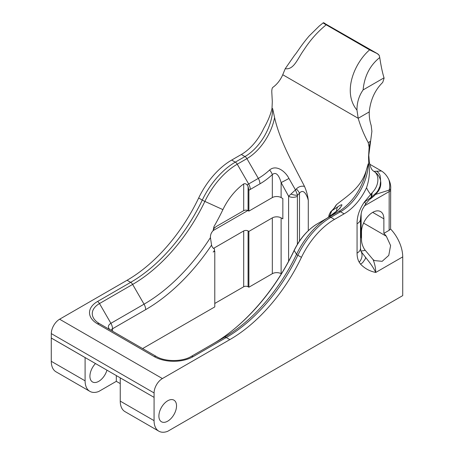 <?xml version="1.0" encoding="UTF-8"?>
<svg xmlns="http://www.w3.org/2000/svg" width="454" height="454" viewBox="0 0 454 454"><rect width="100%" height="100%" fill="white"/><g stroke="black" fill="none" stroke-linecap="round" stroke-linejoin="round"><path stroke-width="0.68" d="M120.27 377.859L154.088 397.381L120.248 377.87A15.657 9.04 120 0 0 120.27 377.859L85.119 357.565A15.657 9.04 -60 0 1 85.097 357.576L51.279 338.054L51.302 333.599A11.742 6.782 -60 0 1 59.61 319.219L127.075 280.266A127.324 73.514 -60 0 0 198.67 198.001A58.719 33.902 -60 0 1 231.688 160.063L241.346 154.485A39.146 22.598 -60 0 0 263.723 128.414C267.939 121.144 270.703 114.431 272.02 108.273L272.298 101.56L271.776 91.685C271.821 89.41 272.139 87.997 272.735 87.452A78.287 45.201 60 0 0 282.638 75.041A381.36 220.179 60 0 0 282.746 74.728L358.195 118.29L369.25 111.905C369.091 116.525 369.726 121.014 371.156 125.372L371.894 131.337L368.796 155.137L369.312 161.93C370.816 169.194 372.178 169.643 372.246 169.978L373.5 171.152A55.927 32.291 120 0 0 373.897 171.374L381.456 170.982L369.777 164.234M214.248 250.79L214.782 251.096L213.153 252.038A1.958 1.129 120 0 0 214.43 250.313A1.958 1.129 120 0 0 214.129 248.747A1.958 1.129 120 0 0 214.101 248.73A12.428 7.173 -60 0 1 213.913 248.627A12.428 7.173 -60 0 1 211.57 245.103A150.138 86.686 -60 0 1 145.666 309.634L112.524 328.764L112.524 331.193M272.02 108.273L272.633 108.625L274.591 117.546C279.777 140.871 293.068 163.911 304.486 186.378C306.552 191.134 307.818 195.805 308.289 200.384C307.449 196.735 303.981 187.769 299.504 193.177A84.977 49.06 -60 0 1 297.546 195.203L297.393 196.27A6.214 3.587 180 0 1 288.602 196.27L281.117 182.559C280.05 178.865 277.122 170.432 272.326 174.631L272.326 197.581L248.883 211.116L248.883 190.277L248.088 186.526L247.095 184.92C246.04 183.734 244.905 183.399 243.696 183.927A43.368 25.038 120 0 0 222.903 209.623A142.669 82.373 -60 0 1 213.993 226.54L213.085 230.711C211.224 232.613 210.344 234.9 210.435 237.573L211.57 245.103M176.532 405.87A12.479 7.202 120 0 0 173.95 400.156A12.479 7.202 120 0 0 164.337 403.498A12.479 7.202 120 0 0 158.889 416.057A12.479 7.202 120 0 0 161.471 421.772A12.479 7.202 120 0 0 171.09 418.429A12.479 7.202 120 0 0 176.532 405.87M95.493 363.552A12.479 7.202 120 0 0 89.92 376.241A12.479 7.202 120 0 0 92.502 381.95A12.479 7.202 120 0 0 106.945 370.163M334.206 207.972L336.346 204.771C347.753 195.504 361.055 187.803 366.247 170.466L368.2 163.803L368.813 164.155L368.54 157.129L369.13 147.164L368.211 142.573A78.287 45.201 60 0 1 358.195 118.29L356.975 110.129C341.953 91.873 354.79 62.646 369.613 49.866L377.796 53.884L323.384 22.7L319.23 26.06L309.134 36.002C300.718 45.831 296.905 52.772 294.555 55.275L285.237 68.685L282.746 74.728M369.13 147.164L370.362 141.33L368.234 142.59M368.813 164.155C370.072 171.794 369.301 179.659 366.509 187.757A39.146 22.598 -60 0 1 344.132 213.828L334.467 219.407A58.719 33.902 120 0 0 301.45 257.344A127.324 73.514 -60 0 1 229.855 339.609L162.39 378.557A11.742 6.782 120 0 0 154.088 392.943L51.302 333.599M357.065 223.788A11.742 6.782 180 0 0 360.504 218.993L360.504 248.315L361.009 251.408L365.521 257.282C369.772 262.628 372.933 266.617 375.747 272.457C369.766 271.242 364.704 268.473 360.561 264.149L359.228 262.225C357.792 259.779 357.071 256.743 357.065 253.111L357.065 223.788C356.946 216.637 359.324 209.453 364.204 202.234L372.178 192.717C380.123 184.477 378.891 173.905 373.897 171.374A13.699 13.654 -68.4 0 1 376.593 193.16M369.25 111.905C370.487 99.857 374.976 90.023 382.716 82.407L384.101 78.219A375.509 216.802 60 0 1 384.027 77.844L384.027 77.838C382.438 72.725 381.008 65.961 379.743 57.545C369.987 65.291 364.437 76.085 363.098 89.92C358.955 95.856 356.918 102.593 356.975 110.129M363.098 89.92L384.027 77.838M369.613 49.866L326.21 24.811C317.698 31.706 310.264 40.066 303.913 49.889C297.665 58.441 293.869 70.183 285.237 68.685M323.418 23.148L323.384 22.7C322.868 22.791 323.81 23.494 326.21 24.811M213.085 230.609L247.856 210.537M248.883 287.223L248.883 231.409L272.326 217.875L272.326 273.688L248.883 287.223L248.088 286.769A3.11 1.793 -0 0 0 243.696 286.769L243.696 230.955L213.993 248.105A3.11 1.793 -0 0 0 213.573 248.406M243.696 230.955A3.11 1.793 180 0 1 248.088 230.955L248.088 286.769M248.883 231.409L248.088 230.955M272.326 217.875A6.214 3.587 180 0 1 281.117 217.875L282.842 218.868L282.842 198.574L281.117 197.581A6.214 3.587 180 0 0 272.326 197.581M381.456 170.982C384.532 172.861 387.001 175.766 388.879 179.688C390.355 182.968 390.956 185.992 390.673 188.773L390.593 229.009A27.626 15.947 60 0 1 402.721 256.885L402.721 295.622L167.713 431.3A23.001 13.279 120 0 1 158.826 431.175A23.001 13.279 120 0 1 154.065 420.642L120.248 401.12A23.001 13.279 120 0 0 125.015 411.647L158.826 431.175M154.065 420.642L154.088 392.943M120.248 383.602L116.32 381.332L98.745 391.484A23.001 13.279 -60 0 1 89.858 391.354A23.001 13.279 -60 0 1 85.097 380.827L85.097 357.576M281.338 273.813L281.117 273.688A6.214 3.587 180 0 0 272.326 273.688M243.696 286.769L214.782 303.459M214.782 251.096L214.782 306.91L142.624 348.57M51.279 338.054L51.279 361.305A23.001 13.279 120 0 0 56.046 371.832L89.858 391.354M116.32 375.577L116.32 381.332M120.248 401.12L120.248 377.87M390.593 229.009L389.129 230.32L389.174 190.095L375.515 194.437M360.504 237.476A11.742 6.782 180 0 1 361.134 237.084L361.515 238.776C361.327 242.203 362.343 245.773 364.562 249.49L373.12 259.648L374.544 260.602L382.16 261.317L388.772 255.403L390.605 245.557L386.337 236.245A27.626 15.947 -120 0 0 383.868 233.356L389.129 230.32M365.175 250.375L360.885 251.113M213.085 230.587L213.993 228.481A12.428 7.173 -60 0 1 217.137 225.99L243.696 210.662L243.696 183.927M361.515 238.776L361.515 231.739A15.811 9.125 -60 0 1 368.415 215.826A15.811 9.125 -60 0 1 380.594 211.592A15.811 9.125 -60 0 1 383.868 218.828L383.868 233.356M361.009 251.408L361.009 251.408A11.742 9.125 149.1 0 1 359.228 262.225M248.883 211.116L248.088 210.662A3.11 1.793 -0 0 0 243.696 210.662M388.879 179.688C389.89 183.342 389.986 186.81 389.174 190.095A7.832 5.215 4.7 0 0 390.673 188.773M376.894 171.396C379.164 173.099 380.304 175.04 380.316 177.213L380.628 181.084L380.004 186.185L377.966 190.595L376.502 192.621L370.946 197.541L372.178 192.717L371.565 197.081L369.84 199.306C374.981 195.697 376.928 192.78 377.637 191.77L377.632 191.77M360.504 218.993C361.537 209.203 361.986 210.384 365.566 204.118L365.566 204.118A11.742 1.867 -143.5 0 0 364.539 202.041L370.946 197.541L369.834 199.306M377.796 53.884L379.238 55.377L379.743 57.545M323.441 22.7L324.854 23.319M377.785 54.111L379.238 55.377M371.605 195.992A11.742 2.491 -141.2 0 0 370.816 194.618A79.416 45.848 -60 0 1 366.509 187.757M51.302 338.037L85.119 357.565M336.346 204.771C336.039 205.849 334.808 207.557 332.651 209.896A79.439 45.865 -60 0 1 331.743 210.849L337.918 206.729C343.054 203.313 343.23 204.317 338.44 209.742A7.832 3.059 -132.5 0 0 338.168 209.93L327.158 218.136L317.499 223.714A41.439 23.926 120 0 0 294.198 250.489A144.605 83.485 -60 0 1 213.068 343.814M247.095 184.92A41.439 23.926 -60 0 1 248.661 183.972L237.249 164.212A57.573 33.238 120 0 0 204.879 201.411A128.471 74.172 -60 0 1 132.636 284.414L99.494 303.55A24.641 14.227 -0 0 0 99.494 323.668L156.301 356.469C164.955 361.883 182.497 361.883 191.145 356.469L224.287 337.333A128.471 74.172 120 0 0 224.293 337.333A128.471 74.172 120 0 0 296.53 254.325A57.573 33.238 -60 0 1 328.906 217.126L338.565 211.553A40.292 23.262 120 0 0 366.247 170.466M299.504 241.046L299.504 193.177A7.832 2.418 -136.7 0 0 296.366 188.949C298.579 186.639 301.286 185.782 304.486 186.378M248.883 190.277A35.9 20.731 120 0 1 250.279 189.426L259.943 183.847A61.96 35.775 -60 0 0 272.326 174.631A7.832 3.059 -132.5 0 0 269.602 170C276.276 164.229 285.549 171.538 288.943 178.45L295.458 189.897A79.439 45.865 120 0 0 296.366 188.949M332.651 209.896A7.832 2.418 -136.7 0 0 332.379 210.083L331.301 211.212C330.887 211.309 330.126 212.608 329.014 215.111A6.214 2.015 16 0 0 329.014 215.111A6.214 2.015 16 0 0 329.57 216.337L331.743 210.849L331.301 211.212M337.918 206.729A7.832 6.384 55.3 0 0 336.596 211.337M297.546 195.203L295.458 189.897L290.974 194.057A6.214 2.015 -164 0 0 297.546 195.203M288.602 261.237L288.602 196.27L290.974 194.057M281.117 197.581L281.117 182.559A7.832 0.301 -28.4 0 0 288.943 178.45M308.289 200.384L308.289 230.672M241.346 154.485L244.956 156.568A39.146 22.598 120 0 0 272.633 108.625M368.2 163.803A39.146 22.598 -60 0 1 340.523 211.746L344.132 213.828M59.61 319.219L162.39 378.557M327.158 218.136L338.565 211.553A3.916 2.259 60 0 1 340.523 211.746L330.864 217.324A58.719 33.902 120 0 0 297.847 255.262A127.324 73.514 -60 0 1 226.245 337.526L229.855 339.609M193.103 356.662A3.916 2.259 60 0 0 191.145 356.469L224.287 337.333A3.916 2.259 60 0 1 226.245 337.526L193.103 356.662A27.41 15.822 180 0 1 154.343 356.662L97.536 323.861A27.41 15.822 180 0 1 97.536 301.484L130.678 282.348A127.324 73.514 120 0 0 202.274 200.083A58.719 33.902 -60 0 1 235.297 162.146L244.956 156.568A3.916 2.259 -120 0 1 246.914 158.633L237.249 164.212A3.916 2.259 -120 0 0 235.297 162.146L231.688 160.063M127.075 280.266L130.678 282.348A3.916 2.259 -120 0 1 132.636 284.414L144.043 304.174A144.605 83.485 120 0 0 210.435 237.573M402.721 256.885L375.747 272.457A27.626 15.947 60 0 0 373.12 259.648M213.993 248.105L213.993 248.667M51.279 361.305L85.097 380.827M360.561 264.149L362.627 262.696L365.305 258.882L365.521 257.282M281.117 217.875L281.117 273.688M297.393 244.326L297.393 196.27M363.563 223.096L386.337 236.245M97.536 301.484A3.916 2.259 -120 0 1 99.494 303.55L110.901 323.31A7.832 4.517 -120 0 1 112.524 328.764A6.214 3.587 0 0 0 110.958 330.285M328.906 217.126A3.916 2.259 60 0 1 330.864 217.324L334.467 219.407M213.993 226.54L213.993 228.481M361.134 213.624L361.134 237.084M390.593 190.43A7.832 4.517 -0 0 1 389.129 191.605L364.358 205.9M360.504 248.315A11.742 6.782 180 0 1 357.065 253.111M383.868 218.828L372.689 212.376M248.088 186.526L248.088 210.662M364.204 202.234L364.539 202.041A11.742 1.867 -143.5 0 0 364.437 201.922M317.499 223.714C307.716 229.639 299.935 238.509 294.158 250.313A7.832 0.851 -154.5 0 0 294.198 250.489L296.53 254.325A3.916 0.426 25.5 0 0 297.847 255.262L301.45 257.344M198.67 198.001L202.274 200.083A3.916 0.426 -154.5 0 0 204.879 201.411L222.903 209.623M338.44 209.742A56.427 32.575 -60 0 1 327.266 218.073M110.373 329.95L156.301 356.469A3.916 2.259 120 0 0 154.343 356.662M110.855 330.228A8.507 4.909 180 0 1 110.901 323.31L144.043 304.174A7.832 4.517 -120 0 1 145.666 309.634M274.591 117.546A40.292 23.262 -60 0 1 246.914 158.633L258.32 178.394A56.427 32.575 120 0 0 269.602 170M250.279 189.426A7.832 4.517 -120 0 0 248.661 183.972L258.32 178.394A7.832 4.517 -120 0 1 259.943 183.847M99.494 323.668L99.494 323.668A3.916 2.259 120 0 0 97.536 323.861M365.566 204.118L369.352 199.709M334.655 207.586L332.379 210.083M329.014 215.105L328.639 217.25M340.239 207.949L338.168 209.93M294.158 250.313C275.215 290.407 243.894 326.284 212.886 343.916"/></g></svg>

